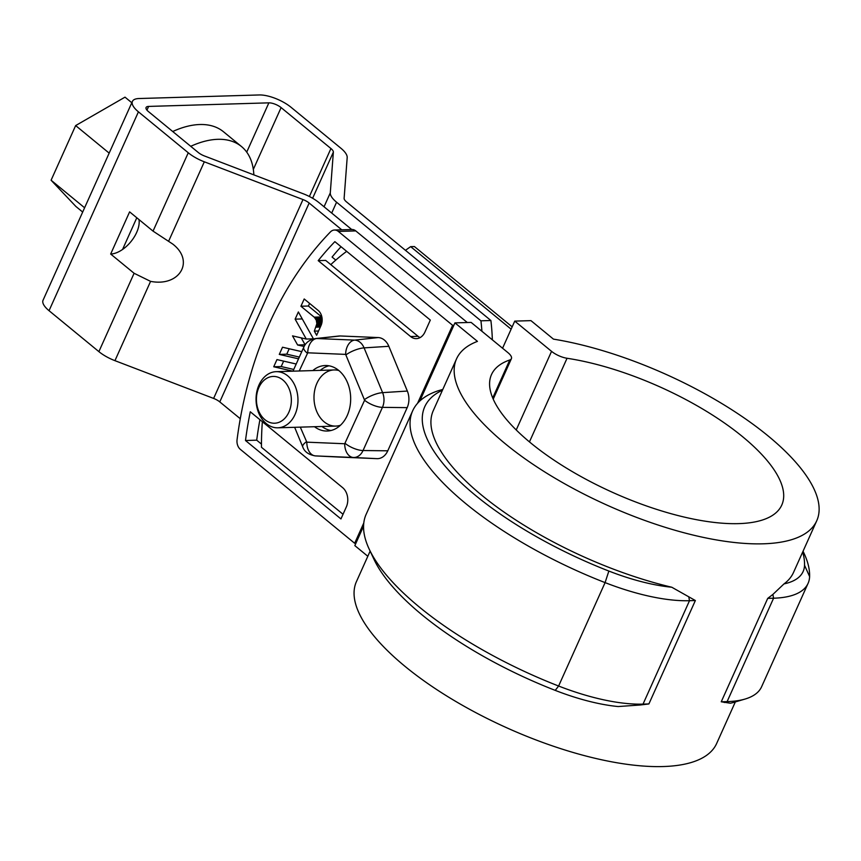 <?xml version="1.0" encoding="UTF-8"?>
<svg xmlns="http://www.w3.org/2000/svg" width="861" height="861" viewBox="0 0 861 861"><rect width="100%" height="100%" fill="white"/><g stroke="black" fill="none" stroke-linecap="round" stroke-linejoin="round"><path stroke-width="1.29" d="M511.122 329.171L410.665 246.644L414.399 246.537L512.166 326.846M343.033 514.286L261.475 447.279A224.646 167.594 88.3 0 1 262.368 421.707M330.807 264.628A224.646 167.594 88.3 0 1 346.682 251.358M410.665 246.644A224.646 167.594 -91.7 0 0 405.477 250.347M370.133 551.126L356.443 581.595A197.46 71.732 24.2 0 0 507.14 727.965A197.46 71.732 24.2 0 0 716.653 743.484L735.326 701.93M367.819 556.281L354.84 545.616L363.579 526.168M492.707 397.965L509.787 359.963A14.045 5.101 24.2 0 0 511.402 358.682A14.045 5.101 24.2 0 0 507.936 352.644L471.128 322.412L454.931 322.886L477.446 341.376A197.46 71.732 24.2 0 0 456.534 358.876L433.298 410.579A197.46 71.732 -155.8 0 0 671.784 587.234A117.946 42.846 -155.8 0 1 608.867 571.058A206.823 75.122 -155.8 0 1 442.457 390.194M454.931 322.886L419.824 401M442.802 389.43L438.141 390.776A216.176 78.523 -155.8 0 0 412.645 410.858L366.173 514.265A216.176 78.523 24.2 0 0 369.229 549.2A216.176 78.523 24.2 0 0 558.606 686.023A127.299 46.246 24.2 0 0 643.027 704.115L640.218 704.998L618.155 706.547A117.946 42.846 -155.8 0 1 555.237 690.382A206.823 75.122 -155.8 0 1 374.061 559.489L369.229 549.2M456.534 358.876A197.46 71.732 24.2 0 0 607.242 505.235A197.46 71.732 24.2 0 0 816.745 520.754A197.46 71.732 24.2 0 0 744.108 417.919A197.46 71.732 24.2 0 0 553.451 339.126L530.946 320.636L514.749 321.11L502.566 348.231M745.023 699.067L734.132 702.275A117.946 42.846 24.2 0 1 730.376 703.222L721.249 701.79L727.115 701.618A127.299 46.246 24.2 0 0 745.023 699.067A127.299 46.246 24.2 0 0 761.608 686.755L808.081 583.338A127.299 46.246 -155.8 0 1 773.587 598.212L772.877 594.434L784.005 583.898A197.46 71.732 24.2 0 0 793.508 572.457L816.745 520.754M803.055 551.223L803.959 553.149A216.176 78.523 -155.8 0 1 809.609 576.547A127.299 46.246 -155.8 0 1 808.081 583.338M784.005 583.898A117.946 42.846 24.2 0 0 804.529 565.257A206.823 75.122 24.2 0 0 802.667 552.073M671.784 587.234L695.365 600.526L689.5 600.709A127.299 46.246 -155.8 0 1 605.089 582.617A216.176 78.523 -155.8 0 1 412.645 410.858M721.249 701.79L767.721 598.384L773.587 598.212L727.115 701.618L724.305 702.511M767.721 598.384L772.877 594.434M514.749 321.11L551.557 351.353A14.045 5.101 24.2 0 0 567.044 358.273L529.45 441.897M640.218 704.998L648.893 703.943L643.027 704.115L689.5 600.709L688.789 596.921M648.893 703.943L695.365 600.526M509.787 359.963A159.124 57.805 24.2 0 0 491.502 374.578A159.124 57.805 24.2 0 0 612.946 492.535A159.124 57.805 24.2 0 0 781.788 505.041A159.124 57.805 24.2 0 0 722.067 421.363A159.124 57.805 24.2 0 0 567.044 358.273M331.7 213.065L336.576 202.217A24.334 8.836 -155.8 0 1 330.29 192.896L333.358 152.117A9.363 3.401 -155.8 0 0 330.936 148.533L281.095 107.593A9.363 3.401 -155.8 0 0 268.869 102.846L148.619 106.42A9.363 3.401 -155.8 0 0 146.079 107.507A9.363 3.401 -155.8 0 0 148.393 111.532L198.234 152.472A9.363 3.401 -155.8 0 0 204.401 155.949L303.072 193.703A24.334 8.836 -155.8 0 1 319.13 202.733L351.719 229.51M336.576 202.217L480.933 320.809L490.899 320.518L346.542 201.926A9.363 3.401 -155.8 0 1 344.12 198.342L347.187 157.563A24.334 8.836 -155.8 0 0 340.902 148.243L291.072 107.302A24.334 8.836 -155.8 0 0 259.269 94.958L139.019 98.531A24.334 8.836 -155.8 0 0 132.422 101.372A24.334 8.836 -155.8 0 0 138.427 111.833L188.258 152.774L153.043 231.125L129.613 211.871L110.671 254.038L134.101 273.281L150.578 281.364C179.658 287.09 195.049 261.087 172.684 244.018L153.043 231.125M302.986 199.558A9.363 3.401 -155.8 0 1 309.164 203.035L219.781 401.904A9.363 3.401 -155.8 0 0 213.614 398.428L302.986 199.558L204.315 161.803A24.334 8.836 -155.8 0 1 188.258 152.774M341.752 229.801L309.164 203.035M213.614 398.428L114.943 360.662A24.334 8.836 -155.8 0 1 98.886 351.632L49.045 310.692A24.334 8.836 -155.8 0 1 43.05 300.241L132.422 101.372M136.802 217.779L122.563 249.464A24.808 13.841 -50.6 0 1 110.671 254.038M122.563 249.464A24.808 13.841 129.4 0 0 138.987 219.566M219.781 401.904L240.273 418.726M490.899 320.518A183.565 136.953 88.3 0 1 492.363 339.847M481.912 331.27A183.565 136.953 -91.7 0 0 480.933 320.809M190.722 146.316A93.601 52.241 -50.6 0 1 241.478 146.531A93.601 52.241 -50.6 0 1 253.834 174.858M172.717 131.518A93.601 52.241 -50.6 0 1 223.473 131.744L241.478 146.531M109.164 153.118L75.65 125.577L51.09 180.229L75.876 206.457L82.688 212.054M51.09 180.229L84.604 207.77M75.65 125.577L125.006 97.153L131.808 102.75M420.082 337.598A14.045 10.472 88.3 0 1 418.069 336.317L325.684 260.42L318.204 260.635A329.483 245.805 -91.7 0 1 334.864 241.65L430.317 320.066L424.957 332.002A14.045 10.472 88.3 0 1 416.369 338.642A14.045 10.472 88.3 0 1 410.589 336.533L318.204 260.635M299.316 357.078L286.756 354.183L289.199 348.759M314.426 317.343L300.93 306.247L304.202 298.971L318.193 310.466A10.924 8.147 88.3 0 1 321.024 325.501L316.633 335.273L314.319 331.13L316.859 323.704L316.31 320.26L314.426 317.343L321.896 317.117L308.41 306.021L309.583 303.395M304.105 346.477L297.615 344.992L305.095 344.766L301.242 337.889M293.762 369.444L281.203 366.549L283.646 361.125M316.816 324.414L321.497 324.274M316.773 324.758L321.379 324.629M315.244 318.247L322.046 318.043M315.427 318.505L322.079 318.312M417.553 403.325L452.617 325.307L338.33 231.426A9.363 6.985 -91.7 0 0 334.477 230.027A9.363 6.985 -91.7 0 0 330.43 231.921A340.719 254.189 -91.7 0 0 237.066 439.68A9.363 6.985 -91.7 0 0 240.37 449.377L354.657 543.269L363.805 522.939M298.53 358.843L279.287 354.409L282.516 347.22L301.759 351.654M340.289 335.973A16.596 12.377 -91.7 0 0 338.9 336.027L315.492 338.567A14.734 10.999 88.3 0 1 316.73 338.524L354.635 340.117A14.045 9.331 92.4 0 0 345.638 354.388L307.732 352.806A14.045 9.331 -87.6 0 1 316.73 338.524L340.289 335.973L378.194 337.566L354.635 340.117A14.734 10.999 88.3 0 1 364.085 347.876L382.596 392.638A14.734 10.999 88.3 0 1 382.445 407.361A14.045 5.101 -155.8 0 1 364.601 400.236L345.638 354.388M338.922 457.062A16.596 12.377 -91.7 0 0 338.986 457.062A16.596 12.377 -91.7 0 0 339.062 457.062L376.967 458.655A16.596 12.377 -91.7 0 0 387.773 450.809L407.178 407.64A16.596 12.377 -91.7 0 0 407.339 391.055L388.838 346.305A16.596 12.377 -91.7 0 0 378.194 337.566M250.282 411.773A329.483 245.805 -91.7 0 0 245.493 440.509L340.945 518.935L346.305 507A14.045 10.472 88.3 0 0 342.667 487.67L250.282 411.773M297.615 344.992L292.525 335.876L306.268 339.04L295.129 319.14L298.369 311.951L313.469 338.933M292.826 371.177L273.733 366.775L276.962 359.586L296.206 364.02M315.6 318.774L322.111 318.581M329.01 365.807A32.761 24.442 -91.7 0 0 320.292 370.359M321.949 426.496A32.761 24.442 -91.7 0 0 330.925 430.522M341.021 246.709A329.483 245.805 -91.7 0 0 332.077 257.041L335.79 260.097M259.914 419.684A329.483 245.805 -91.7 0 0 256.707 440.175L245.493 440.509M314.319 331.13L318.548 331.001M273.733 366.775L281.203 366.549M316.859 323.704L321.713 323.553M316.837 324.059L321.605 323.919M316.859 323.349L321.799 323.198M314.642 317.548L321.939 317.332M314.846 317.774L321.971 317.558M314.2 317.149L321.68 316.923M300.93 306.247L308.41 306.021M315.761 319.054L322.132 318.861M315.912 319.345L322.154 319.151M315.051 318L322.014 317.795M306.268 339.04L313.404 338.836M256.707 440.175L261.464 444.093M316.181 319.948L322.165 319.765M316.31 320.26L322.165 320.088M316.052 319.635L322.165 319.453M316.31 326.642L320.572 326.513M316.202 326.911L320.443 326.782M312.812 370.574A32.761 24.442 88.3 0 1 325.254 365.527A32.761 24.442 88.3 0 1 347.241 382.026A32.761 24.442 88.3 0 1 347.231 415.529A32.761 24.442 88.3 0 1 327.202 431.027A32.761 24.442 88.3 0 1 314.48 426.722M316.6 321.239L322.122 321.078M316.676 321.584L322.1 321.422M316.826 322.638L321.949 322.488M316.848 322.993L321.874 322.843M334.477 230.027L351.912 229.5A9.363 6.985 88.3 0 1 355.765 230.909L467.297 322.52M295.129 319.14L302.265 318.936M452.617 325.307L453.865 325.275M316.783 322.283L322.003 322.132M316.514 320.905L322.154 320.733M316.417 320.583L322.165 320.41M316.73 321.928L322.057 321.777M316.654 325.458L321.099 325.318M316.568 325.792L320.949 325.662M316.719 325.114L321.239 324.974M316.493 326.082L320.819 325.953M316.407 326.362L320.69 326.233M316.095 327.169L320.324 327.051M354.657 543.269L355.905 543.237M279.287 354.409L286.756 354.183M340.482 425.226A28.079 20.955 88.3 0 1 318.269 414.615A28.079 20.955 88.3 0 1 316.945 383.22A28.079 20.955 88.3 0 1 338.857 370.531M264.951 419.716A23.398 17.457 -91.7 0 0 291.352 400.559A23.398 17.457 -91.7 0 0 265.371 379.206A23.398 17.457 -91.7 0 0 264.951 419.716M266.286 423.601A28.079 20.955 88.3 0 1 256.696 392.347A28.079 20.955 88.3 0 1 276.177 371.672A28.079 20.955 88.3 0 1 287.735 375.87A28.079 20.955 88.3 0 1 297.325 407.124A28.079 20.955 88.3 0 1 277.845 427.809A28.079 20.955 88.3 0 1 266.286 423.601M608.867 571.058L605.089 582.617L558.606 686.023L555.237 690.382M809.609 576.547L804.529 565.257M516.223 429.962L551.557 351.353M134.101 273.281L98.886 351.632M138.427 111.833L49.045 310.692M150.578 281.364L114.943 360.662M330.936 148.533L309.379 196.502M333.358 152.117L312.618 198.267M268.869 102.846L246.72 152.128M281.095 107.593L253.317 169.413M204.315 161.803L168.681 241.102M330.29 192.896L324.048 206.78M148.619 106.42L146.951 110.133M410.589 336.533L418.069 336.317M300.306 427.142L306.817 442.167L344.723 443.749L364.601 400.236M307.732 352.806L299.241 370.983M307.259 353.139A14.045 5.101 -155.8 0 1 303.804 347.112L292.988 371.166M407.339 391.055L382.596 392.638A14.045 4.24 157.5 0 0 364.601 399.526M407.178 407.64L382.445 407.361L363.041 450.529A14.045 5.101 -155.8 0 1 345.196 443.415M355.765 230.909L338.33 231.426M388.838 346.305L364.085 347.876A14.045 4.24 157.5 0 0 346.1 354.764M339.062 457.062L315.535 455.91A14.734 10.999 88.3 0 1 315.47 455.91L338.986 457.062M387.773 450.809L363.041 450.529A14.734 10.999 88.3 0 1 353.44 457.492L315.535 455.91A14.045 9.331 92.4 0 1 306.817 442.167M376.967 458.655L353.44 457.492A14.045 9.331 -87.6 0 1 344.723 443.749M306.365 441.779A14.045 4.24 157.5 0 0 302.728 446.87C304.439 451.777 308.69 454.791 315.47 455.91M511.402 358.682L493.213 399.138M315.492 338.567C309.766 339.6 305.87 342.441 303.804 347.112M294.645 427.304L302.728 446.87M277.845 427.809L335.779 426.087M276.177 371.672L334.122 369.95"/></g></svg>
